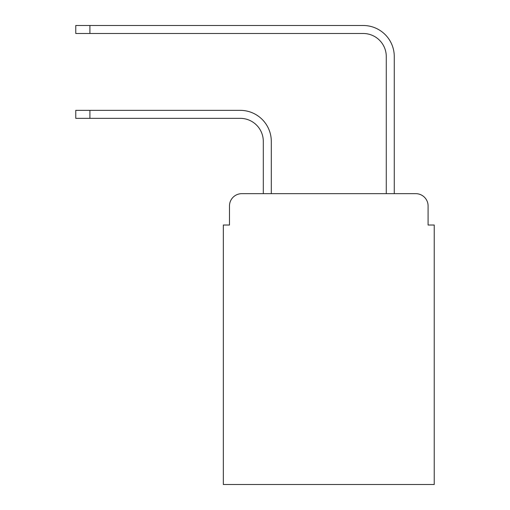 <?xml version="1.0" encoding="UTF-8"?>
<svg xmlns="http://www.w3.org/2000/svg" width="510" height="510" viewBox="0 0 510 510"><rect width="100%" height="100%" fill="white"/><g stroke="black" fill="none" stroke-linecap="round" stroke-linejoin="round"><path stroke-width="0.76" d="M229.481 205.963L229.481 225.025L229.481 205.963A12.297 12.297 0 0 1 241.778 193.666L263.3 193.666L263.3 141.404A23.058 23.058 0 0 0 240.242 118.345A23.058 23.058 0 0 1 263.3 141.404A23.058 23.058 0 0 0 240.242 118.345A23.058 23.058 0 0 1 263.3 141.404A23.058 23.058 0 0 0 240.242 118.345A23.058 23.058 0 0 1 263.3 141.404M428.088 225.025L428.088 205.963L428.088 225.025L434.233 225.025L434.233 484.5L223.335 484.5L223.335 225.025L229.481 225.025M428.088 205.963A12.297 12.297 0 0 0 415.79 193.666L241.778 193.666M271.294 193.666L271.294 141.404L271.294 193.666L271.294 141.404L271.294 193.666L271.294 141.404L271.294 193.666L386.274 193.666L386.274 56.553A23.058 23.058 0 0 0 363.216 33.494A23.058 23.058 0 0 1 386.274 56.553A23.058 23.058 0 0 0 363.216 33.494A23.058 23.058 0 0 1 386.274 56.553A23.058 23.058 0 0 0 363.216 33.494A23.058 23.058 0 0 1 386.274 56.553M394.268 193.666L394.268 56.553L394.268 193.666L394.268 56.553L394.268 193.666L394.268 56.553L394.268 193.666L415.79 193.666M75.767 110.351L89.907 110.351L89.907 118.345L75.767 118.345L75.767 110.351M89.907 118.345L240.242 118.345M271.294 141.404A31.053 31.053 0 0 0 240.242 110.351L89.907 110.351M75.767 25.5L89.907 25.5L89.907 33.494L75.767 33.494L75.767 25.5M394.268 56.553A31.053 31.053 0 0 0 363.216 25.5L89.907 25.5M89.907 33.494L363.216 33.494"/></g></svg>

